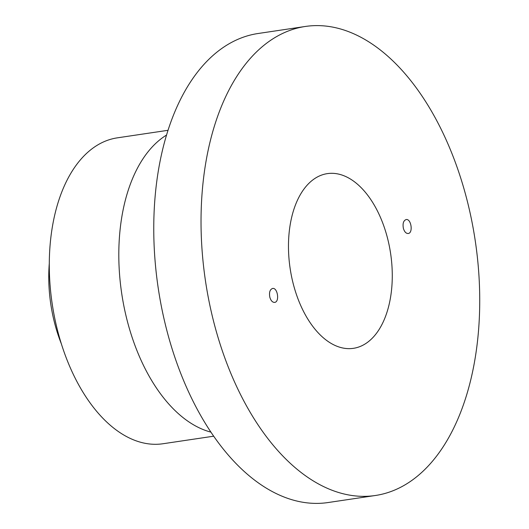 <?xml version="1.0" encoding="UTF-8"?>
<svg xmlns="http://www.w3.org/2000/svg" width="529" height="529" viewBox="0 0 529 529"><rect width="100%" height="100%" fill="white"/><g stroke="black" fill="none" stroke-linecap="round" stroke-linejoin="round"><path stroke-width="0.79" d="M403.409 228.462C404.48 231.881 406.074 233.56 408.19 233.501C413.387 233.051 411.192 218.444 406.1 219.568C403.409 220.639 402.509 223.602 403.409 228.462M269.863 297.351C270.927 300.756 272.514 302.436 274.624 302.396C279.828 301.986 277.672 287.373 272.567 288.457C269.863 289.515 268.963 292.477 269.863 297.351M466.016 196.166A237.118 136.363 81.5 0 0 305.445 26.45A237.118 136.363 81.5 0 0 205.497 281.064A237.118 136.363 81.5 0 0 375.299 495.508A237.118 136.363 81.5 0 0 466.016 196.166M387.168 236.84A88.317 50.791 81.5 0 0 327.365 173.624A88.317 50.791 81.5 0 0 290.137 268.461A88.317 50.791 81.5 0 0 353.379 348.333A88.317 50.791 81.5 0 0 387.168 236.84M49.309 263.164A108.247 62.25 81.5 0 0 61.298 343.698M305.445 26.45L258.172 33.492A237.118 136.363 81.5 0 0 158.224 288.107A237.118 136.363 81.5 0 0 328.026 502.55L375.299 495.508M168.077 130.293L117.385 137.838A154.64 88.932 81.5 0 0 52.199 303.891A154.64 88.932 81.5 0 0 162.939 443.752L213.63 436.2M166.609 135.007A154.64 88.932 81.5 0 0 121.716 293.542A154.64 88.932 81.5 0 0 210.853 432.114"/></g></svg>
